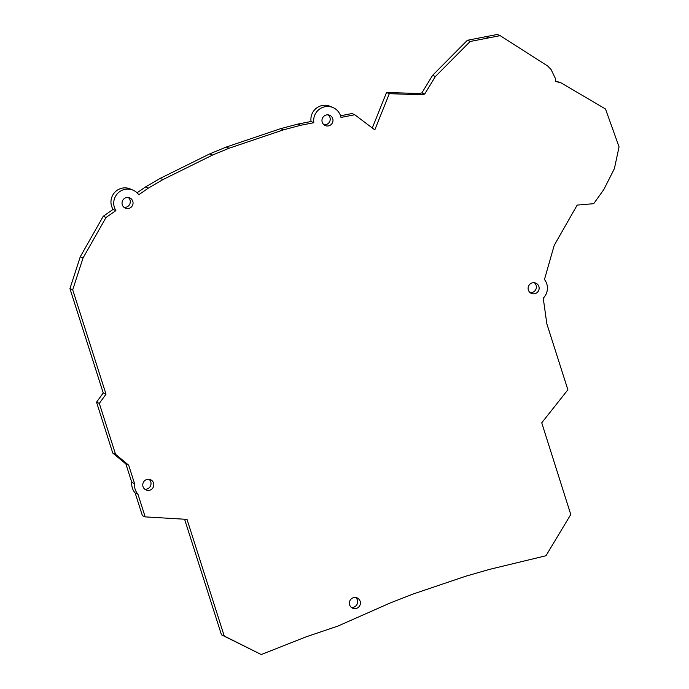 <?xml version="1.0" encoding="UTF-8"?>
<svg xmlns="http://www.w3.org/2000/svg" width="689" height="689" viewBox="0 0 689 689"><rect width="100%" height="100%" fill="white"/><g stroke="black" fill="none" stroke-linecap="round" stroke-linejoin="round"><path stroke-width="1.03" d="M413.374 593.935L390.379 602.901L337.817 626.112L305.994 636.877L261.26 654.55L224.244 636.025L187.02 519.377L145.172 516.879L137.946 494.237A13.995 13.763 -66.5 0 1 134.553 483.609L128.679 465.196L115.545 454.266L99.311 403.401L106.011 394.177L72.715 289.828L83.05 257.97L106.037 217.457L115.873 210.636A13.995 13.763 -66.5 0 1 133.132 190.198A13.995 13.763 -66.5 0 1 138.765 194.763L148.238 188.2L162.905 179.605L212.556 155.059L229.067 148.238L283.403 129.868L300.619 125.286L313.831 122.711A13.995 13.763 -66.5 0 1 333.063 107.596A13.995 13.763 -66.5 0 1 340.986 117.423L354.749 114.744L374.799 129.902L389.302 93.695L421.625 94.712L424.657 94.092L435.353 76.565L470.148 41.486L500.154 35.656L547.686 66.015L551.054 69.46L555.48 78.649L555.386 81.397L561.01 82.844L605.502 108.991L619.058 146.852L614.407 168.624L603.788 189.596L593.685 203.694L577.175 205.089L554.206 245.362L544.456 279.501A13.995 13.763 -66.5 0 1 543.242 298.173L546.842 323.821L567.891 389.776L541.743 422.813L570.768 514.494L545.981 555.739L489.552 569.372L465.867 576.185L413.374 593.935M555.429 80.914L561.01 82.844M424.657 94.092L421.883 92.886L432.58 75.359L467.375 40.281L497.38 34.45L500.154 35.656M485.487 36.517L488.26 37.723M467.375 40.281L470.148 41.486M432.58 75.359L435.353 76.565M421.883 92.886L418.852 93.506L421.625 94.712M418.852 93.506L386.529 92.49L389.302 93.695M386.529 92.49L372.293 128.008M340.538 115.769L351.976 113.539L354.749 114.744M333.063 107.596L330.289 106.382A13.995 13.763 -66.5 0 0 311.058 121.505L313.831 122.711M311.058 121.505L297.846 124.08L300.619 125.286M229.067 148.238L226.293 147.033L280.63 128.662L283.403 129.868M280.63 128.662L297.846 124.08M226.293 147.033L209.783 153.854L212.556 155.059M209.783 153.854L160.132 178.399L162.905 179.605M160.132 178.399L145.465 186.986L148.238 188.2M137.068 192.808L145.465 186.986M106.037 217.457L103.255 216.251L113.099 209.43L115.873 210.636M113.099 209.43A13.995 13.763 -66.5 0 1 130.35 188.993L133.132 190.198M103.255 216.251L80.269 256.764L83.05 257.97M80.269 256.764L69.942 288.622L72.715 289.828M69.942 288.622L103.238 392.971L106.011 394.177M103.238 392.971L96.538 402.195L99.311 403.401M96.538 402.195L112.772 453.061L115.545 454.266M112.772 453.061L125.906 463.981L128.679 465.196M125.906 463.981L131.78 482.403L134.553 483.609M131.78 482.403A13.995 13.763 -66.5 0 0 135.173 493.031L137.946 494.237M135.173 493.031L142.399 515.673L145.172 516.879M184.583 519.23L221.47 634.819L224.244 636.025M221.47 634.819L261.26 654.55M535.319 293.574A5.59 5.495 -66.5 0 1 528.584 286.099A5.59 5.495 -66.5 0 1 539.134 288.51A5.59 5.495 -66.5 0 1 535.319 293.574M534.388 282.757A5.59 5.495 -66.5 0 1 530.099 292.618M329.161 125.717A5.59 5.495 -66.5 0 1 322.435 118.241A5.59 5.495 -66.5 0 1 332.985 120.653A5.59 5.495 -66.5 0 1 329.161 125.717M328.231 114.899A5.59 5.495 -66.5 0 1 323.942 124.761M129.231 208.319A5.59 5.495 -66.5 0 1 122.504 200.843A5.59 5.495 -66.5 0 1 133.046 203.255A5.59 5.495 -66.5 0 1 129.231 208.319M128.3 197.502A5.59 5.495 -66.5 0 1 124.011 207.363M356.592 608.353A5.59 5.495 -66.5 0 1 349.857 600.877A5.59 5.495 -66.5 0 1 360.407 603.288A5.59 5.495 -66.5 0 1 356.592 608.353M355.662 597.535A5.59 5.495 -66.5 0 1 351.373 607.397M149.969 490.146A5.59 5.495 -66.5 0 1 143.243 482.662A5.59 5.495 -66.5 0 1 153.793 485.082A5.59 5.495 -66.5 0 1 149.969 490.146M149.039 479.32A5.59 5.495 -66.5 0 1 144.75 489.181"/></g></svg>
